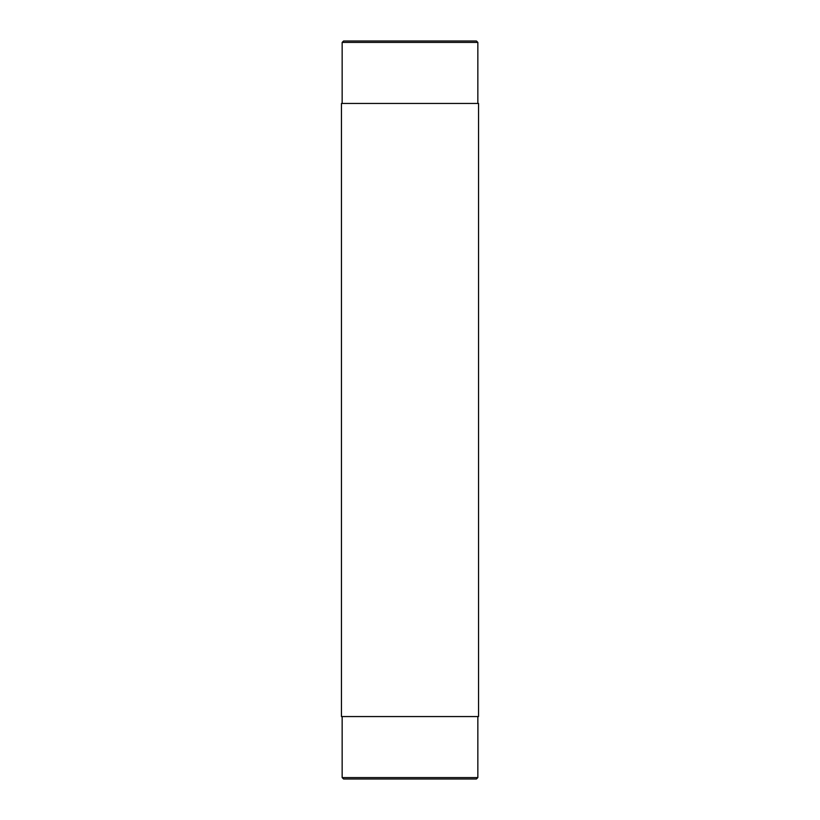 <?xml version="1.0" encoding="UTF-8"?>
<svg xmlns="http://www.w3.org/2000/svg" width="820" height="820" viewBox="0 0 820 820"><rect width="100%" height="100%" fill="white"/><g stroke="black" fill="none" stroke-linecap="round" stroke-linejoin="round"><path stroke-width="1.23" d="M410 103.443L341.448 103.443L341.448 716.557L478.552 716.557L478.552 103.443L410 103.443M477.845 777.585L476.42 779L343.58 779L342.155 777.585L477.845 777.585L477.845 716.557M476.42 41L343.58 41L342.155 42.414L477.845 42.414L476.42 41M477.845 103.443L477.845 42.414M342.155 103.443L342.155 42.414M342.155 716.557L342.155 777.585"/></g></svg>
